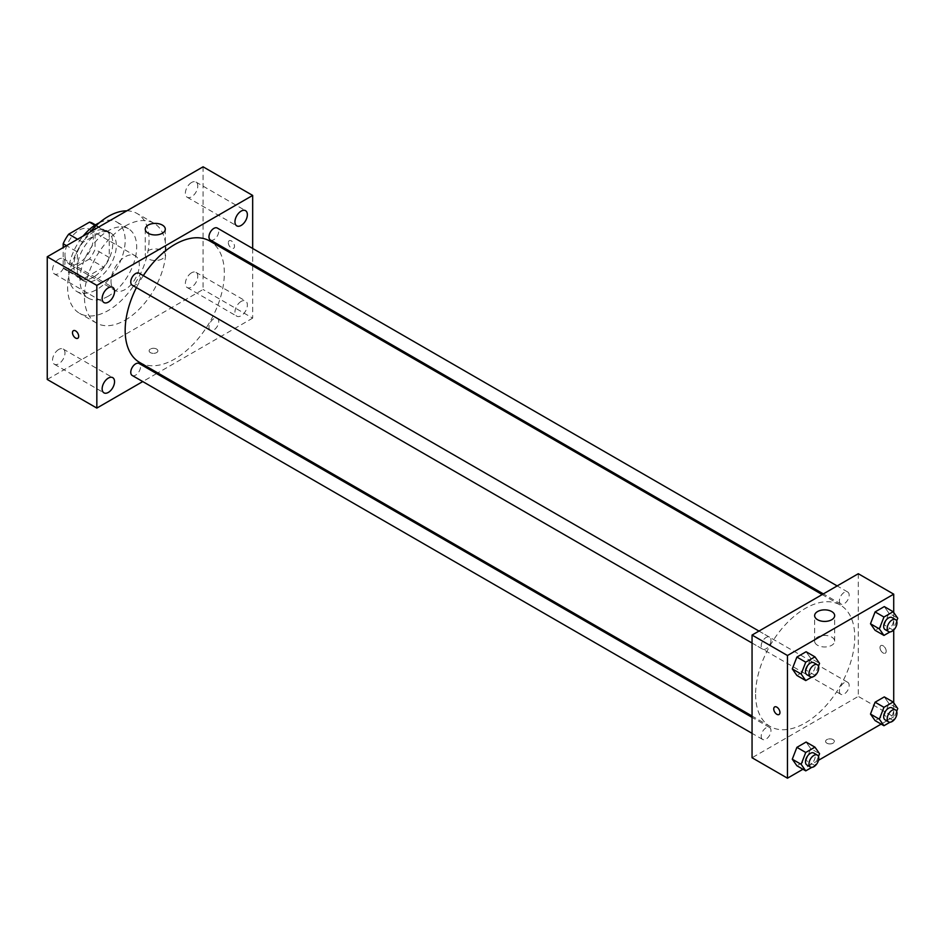 <?xml version="1.0" encoding="UTF-8"?>
<svg xmlns="http://www.w3.org/2000/svg" width="945" height="945" viewBox="0 0 945 945"><rect width="100%" height="100%" fill="white"/><g stroke="black" fill="none" stroke-linecap="round" stroke-linejoin="round"><path stroke-width="0.71" stroke-dasharray="4.72 3.54" d="M111.002 281.315A20.034 11.564 120 0 0 115.148 290.481A20.034 11.564 120 0 0 135.182 278.917A20.034 11.564 120 0 0 135.182 255.788A20.034 11.564 120 0 0 119.743 261.151A20.034 11.564 120 0 0 111.002 281.315M64.957 254.725A20.034 11.564 120 0 0 69.103 263.903A20.034 11.564 120 0 0 89.137 252.339A20.034 11.564 120 0 0 89.137 229.198A20.034 11.564 120 0 0 73.698 234.573A20.034 11.564 120 0 0 64.957 254.725M95.067 225.347L95.067 249.35A26.909 15.533 120 0 1 89.515 258.954L103.678 267.14A26.909 15.533 120 0 0 109.23 257.524L109.23 233.533L95.067 225.347A26.909 15.533 120 0 0 92.575 223.244M89.515 258.954L68.737 270.955A26.909 15.533 120 0 1 65.677 269.857A26.909 15.533 120 0 1 63.185 267.754L63.185 247.578M103.678 267.14L82.9 279.129L68.737 270.955M63.185 267.754L77.36 275.928L77.36 251.937L66.493 245.665M77.36 275.928A26.909 15.533 120 0 0 79.841 278.031A26.909 15.533 120 0 0 82.9 279.129M109.23 233.533A26.909 15.533 120 0 0 106.75 231.43A26.909 15.533 120 0 0 103.678 230.332L94.89 225.253M77.36 251.937A26.909 15.533 120 0 1 82.9 242.322L103.678 230.332M93.295 277.228A27.547 15.9 -60 0 1 79.522 278.586A27.547 15.9 -60 0 1 79.522 246.775A27.547 15.9 -60 0 1 107.068 230.875A27.547 15.9 -60 0 1 111.286 252.953A27.547 15.9 -60 0 1 93.295 277.228M96.839 279.271A27.547 15.9 120 0 0 114.829 254.996A27.547 15.9 120 0 0 110.612 232.919A27.547 15.9 120 0 0 89.385 240.302A27.547 15.9 120 0 0 77.36 268.026A27.547 15.9 120 0 0 83.065 280.63A27.547 15.9 120 0 0 96.839 279.271M82.9 242.322L77.585 239.262M109.23 257.524L95.067 249.35M99.379 222.725A40.068 23.129 -60 0 1 116.873 222.075A40.068 23.129 -60 0 1 123.015 254.181A40.068 23.129 -60 0 1 96.839 289.489A40.068 23.129 -60 0 1 76.805 291.473A40.068 23.129 -60 0 1 83.113 236.061M108.344 296.139A40.068 23.129 -60 0 1 88.31 298.124A40.068 23.129 -60 0 1 88.31 251.854A40.068 23.129 -60 0 1 128.378 228.714A40.068 23.129 -60 0 1 134.521 260.832A40.068 23.129 -60 0 1 108.344 296.139M126.807 210.841A57.598 33.252 -60 0 1 137.143 213.535A57.598 33.252 -60 0 1 145.979 259.698A57.598 33.252 -60 0 1 108.344 310.456A57.598 33.252 -60 0 1 79.545 313.303A57.598 33.252 -60 0 1 89.881 232.163M125.165 320.166A57.598 33.252 120 0 0 162.8 269.408A57.598 33.252 120 0 0 153.964 223.244A57.598 33.252 120 0 0 109.585 238.683A57.598 33.252 120 0 0 84.436 296.647A57.598 33.252 120 0 0 96.366 323.013A57.598 33.252 120 0 0 125.165 320.166M191.575 182.479A8.777 5.068 120 0 0 185.846 190.217A8.777 5.068 120 0 0 187.193 197.245A8.777 5.068 120 0 0 195.958 192.178A8.777 5.068 120 0 0 195.958 182.042A8.777 5.068 120 0 0 191.575 182.479M58.755 259.154A8.777 5.068 120 0 0 53.026 266.892A8.777 5.068 120 0 0 54.373 273.92A8.777 5.068 120 0 0 63.15 268.852A8.777 5.068 120 0 0 63.15 258.729A8.777 5.068 120 0 0 58.755 259.154M58.755 349.461A8.777 5.068 120 0 0 53.026 357.186A8.777 5.068 120 0 0 54.373 364.227A8.777 5.068 120 0 0 63.15 359.159A8.777 5.068 120 0 0 63.15 349.024A8.777 5.068 120 0 0 58.755 349.461M191.575 272.774A8.777 5.068 120 0 0 185.846 280.511A8.777 5.068 120 0 0 187.193 287.54A8.777 5.068 120 0 0 195.958 282.472A8.777 5.068 120 0 0 195.958 272.349A8.777 5.068 120 0 0 191.575 272.774M203.08 166.804L203.08 289.489L47.25 379.465M241.164 301.408A8.777 5.068 120 0 0 235.423 309.133A8.777 5.068 120 0 0 236.77 316.173A8.777 5.068 120 0 0 245.546 311.106A8.777 5.068 120 0 0 245.546 300.971A8.777 5.068 120 0 0 241.164 301.408M162.351 258.812A10.017 5.788 180 0 1 151.436 260.064A10.017 5.788 180 0 1 145.258 254.725A10.017 5.788 180 0 1 155.275 248.937A10.017 5.788 180 0 1 165.292 254.725A10.017 5.788 180 0 1 162.351 258.812M252.669 265.781L252.669 318.122L203.08 289.489M252.669 318.122L157.756 372.921M156.587 373.594L142.766 381.567M156.598 349.048A4.382 2.528 180 0 1 157.886 350.831A4.382 2.528 180 0 1 153.503 353.371A4.382 2.528 180 0 1 149.121 350.831A4.382 2.528 180 0 1 151.826 348.492A4.382 2.528 180 0 1 156.598 349.048A4.382 2.528 180 0 1 157.886 350.831A4.382 2.528 180 0 1 153.503 353.359A4.382 2.528 180 0 1 149.121 350.831A4.382 2.528 180 0 1 151.826 348.492A4.382 2.528 180 0 1 156.598 349.048M73.391 330.679L73.391 330.679A4.382 2.528 60 0 1 76.769 331.849A4.382 2.528 60 0 1 78.683 336.266A4.382 2.528 60 0 1 77.773 338.275L77.773 338.275M252.669 248.464L252.669 264.423M228.324 242.711A4.382 2.528 -120 0 0 230.237 247.129A4.382 2.528 -120 0 0 233.616 248.299A4.382 2.528 -120 0 0 233.616 243.243A4.382 2.528 -120 0 0 229.233 240.715A4.382 2.528 -120 0 0 228.324 242.711M228.312 242.723A4.382 2.528 -120 0 0 230.226 247.129A4.382 2.528 -120 0 0 233.604 248.299A4.382 2.528 -120 0 0 233.604 243.243A4.382 2.528 -120 0 0 229.222 240.715A4.382 2.528 -120 0 0 228.312 242.723M210.392 240.018A6.91 3.993 120 0 0 217.303 236.026A6.91 3.993 120 0 0 217.303 228.052M132.194 375.472A6.91 3.993 120 0 0 139.104 371.479A6.91 3.993 120 0 0 139.104 363.494M208.963 327.159A6.91 3.993 120 0 0 210.392 330.325A6.91 3.993 120 0 0 217.303 326.332A6.91 3.993 120 0 0 217.303 318.347A6.91 3.993 120 0 0 211.987 320.201A6.91 3.993 120 0 0 208.963 327.159M132.194 285.166A6.91 3.993 120 0 0 137.521 283.323A6.91 3.993 120 0 0 140.533 276.365A6.91 3.993 120 0 0 139.104 273.2M139.695 362.49A70.119 40.481 120 0 0 209.814 321.997A70.119 40.481 120 0 0 209.814 241.034M143.321 275.633A70.119 40.481 120 0 0 136.411 287.599M755.598 694.362A70.119 40.481 120 0 0 770.116 726.457A70.119 40.481 120 0 0 840.235 685.976A70.119 40.481 120 0 0 840.235 605.001A70.119 40.481 120 0 0 786.205 623.794A70.119 40.481 120 0 0 755.598 694.362M770.966 640.332A6.91 3.993 -60 0 1 767.942 647.29A6.91 3.993 -60 0 1 762.615 649.144A6.91 3.993 -60 0 1 762.615 641.159A6.91 3.993 -60 0 1 769.537 637.166A6.91 3.993 -60 0 1 770.966 640.332M839.384 691.126A6.91 3.993 120 0 0 840.826 694.291A6.91 3.993 120 0 0 847.736 690.299A6.91 3.993 120 0 0 847.736 682.325A6.91 3.993 120 0 0 842.408 684.168A6.91 3.993 120 0 0 839.384 691.126M761.186 736.273A6.91 3.993 120 0 0 762.615 739.439A6.91 3.993 120 0 0 769.537 735.446A6.91 3.993 120 0 0 769.537 727.473A6.91 3.993 120 0 0 764.21 729.327A6.91 3.993 120 0 0 761.186 736.273M839.384 600.831A6.91 3.993 120 0 0 840.826 603.997A6.91 3.993 120 0 0 847.736 600.004A6.91 3.993 120 0 0 847.736 592.019A6.91 3.993 120 0 0 842.408 593.873A6.91 3.993 120 0 0 839.384 600.831M858.296 573.721L858.296 696.406L752.055 757.748M893.722 702.82L893.722 716.853L858.296 696.406M893.722 716.853L881.153 724.106M818.5 760.288L802.943 769.254M826.875 743.183A4.382 2.528 0 0 0 831.647 743.727A4.382 2.528 0 0 0 834.352 741.388A4.382 2.528 0 0 0 829.97 738.86A4.382 2.528 0 0 0 825.587 741.388A4.382 2.528 0 0 0 826.875 743.183A4.382 2.528 0 0 0 831.647 743.727A4.382 2.528 0 0 0 834.352 741.388A4.382 2.528 0 0 0 829.97 738.86A4.382 2.528 0 0 0 825.587 741.388A4.382 2.528 0 0 0 826.875 743.172M888.891 613.14L884.296 606.595L888.891 613.14L884.296 624.999L875.094 630.315L884.296 624.999L888.891 613.14L897.75 618.254M810.692 748.594L806.097 742.049L810.692 748.594L806.097 760.453L796.895 765.757L806.097 760.453L810.692 748.594L819.551 753.708M893.722 612.525L893.722 629.996M888.891 703.446L884.296 696.902L888.891 703.446L884.296 715.306L875.094 720.61L884.296 715.306L888.891 703.446L897.75 708.549M810.692 658.287L806.097 651.743L810.692 658.287L806.097 670.147L796.895 675.462L806.097 670.147L810.692 658.287L819.551 663.402M879.996 647.585A4.382 2.528 -120 0 0 881.909 651.991A4.382 2.528 -120 0 0 885.288 653.172A4.382 2.528 -120 0 0 885.288 648.105A4.382 2.528 -120 0 0 880.905 645.577A4.382 2.528 -120 0 0 879.996 647.585A4.382 2.528 -120 0 0 881.909 652.003A4.382 2.528 -120 0 0 885.288 653.172A4.382 2.528 -120 0 0 885.288 648.116A4.382 2.528 -120 0 0 880.905 645.577A4.382 2.528 -120 0 0 879.996 647.585M774.652 706.919L774.652 706.919A4.382 2.528 60 0 1 778.03 708.1A4.382 2.528 60 0 1 779.944 712.506A4.382 2.528 60 0 1 779.034 714.514L779.034 714.514M817.567 645.281A10.017 5.788 180 0 1 814.637 641.182A10.017 5.788 180 0 1 824.654 635.406A10.017 5.788 180 0 1 834.671 641.182A10.017 5.788 180 0 1 828.493 646.534A10.017 5.788 180 0 1 817.567 645.281M818.476 666.166L814.944 675.262L811.814 677.069M806.888 674.706A6.91 3.993 120 0 0 813.799 670.714A6.91 3.993 120 0 0 813.799 662.728M814.944 675.262L806.097 670.147M896.675 621.019L893.155 630.114L890.025 631.922M885.087 629.559A6.91 3.993 120 0 0 892.009 625.566A6.91 3.993 120 0 0 892.009 617.581M893.155 630.114L884.296 624.999M818.476 756.472L814.944 765.556L811.814 767.364M806.888 765.001A6.91 3.993 120 0 0 813.799 761.008A6.91 3.993 120 0 0 813.799 753.035M814.944 765.556L806.097 760.453M896.675 711.313L893.155 720.409L890.025 722.216M885.087 719.854A6.91 3.993 120 0 0 892.009 715.861A6.91 3.993 120 0 0 892.009 707.876M893.155 720.409L884.296 715.306M69.103 263.903L115.148 290.481M89.137 229.198L135.182 255.788M110.612 232.919L107.068 230.875M83.065 280.63L79.522 278.586M106.75 231.43L95.445 224.898M79.841 278.031L65.677 269.857M128.378 228.714L116.873 222.075M88.31 298.124L76.805 291.473M153.964 223.244L137.143 213.535M96.366 323.013L79.545 313.303M187.193 197.245L236.77 225.867M195.958 182.042L245.546 210.676M54.373 273.92L103.962 302.554M63.15 258.729L112.727 287.351M54.373 364.227L103.962 392.848M63.15 349.024L112.727 377.646M187.193 287.54L236.77 316.173M195.958 272.349L245.546 300.971M145.258 229.174L145.258 254.725M165.292 229.174L165.292 254.725M840.235 605.001L822.174 594.57M770.116 726.457L752.055 716.026M752.055 643.037L762.615 649.144M758.965 631.071L769.537 637.166M847.736 682.325L217.303 318.347M840.826 694.291L210.392 330.325M769.537 727.473L752.055 717.373M762.615 739.439L752.055 733.344M847.736 592.019L837.164 585.924M840.826 603.997L823.343 593.897M834.671 641.182L834.671 615.632M814.637 641.182L814.637 615.632"/><path stroke-width="1.42" d="M77.585 239.262L68.737 234.147L89.515 222.146A26.909 15.533 120 0 1 92.575 223.244L95.445 224.898M63.185 247.578L63.185 243.751A26.909 15.533 120 0 1 68.737 234.147M66.493 245.665L63.185 243.751M94.89 225.253L89.515 222.146M83.113 236.061A40.068 23.129 -60 0 1 99.379 222.725M89.881 232.163A57.598 33.252 -60 0 1 126.807 210.841M142.766 381.567L96.839 408.086L47.25 379.465L47.25 256.768L203.08 166.804L252.669 195.426L252.669 248.464M241.164 211.101A8.777 5.068 120 0 0 235.423 218.838A8.777 5.068 120 0 0 236.77 225.867A8.777 5.068 120 0 0 245.546 220.799A8.777 5.068 120 0 0 245.546 210.676A8.777 5.068 120 0 0 241.164 211.101M108.344 287.788A8.777 5.068 120 0 0 102.615 295.513A8.777 5.068 120 0 0 103.962 302.554A8.777 5.068 120 0 0 112.727 297.486A8.777 5.068 120 0 0 112.727 287.351A8.777 5.068 120 0 0 108.344 287.788M108.344 378.083A8.777 5.068 120 0 0 102.615 385.82A8.777 5.068 120 0 0 103.962 392.848A8.777 5.068 120 0 0 112.727 387.781A8.777 5.068 120 0 0 112.727 377.646A8.777 5.068 120 0 0 108.344 378.083M96.839 408.086L96.839 285.402L47.25 256.768M96.839 285.402L252.669 195.426M162.351 233.261A10.017 5.788 180 0 1 151.436 234.514A10.017 5.788 180 0 1 145.258 229.174A10.017 5.788 180 0 1 155.275 223.386A10.017 5.788 180 0 1 165.292 229.174A10.017 5.788 180 0 1 162.351 233.261M157.756 372.921L156.587 373.594M78.683 336.266A4.382 2.528 60 0 1 77.773 338.275A4.382 2.528 60 0 1 73.391 335.747A4.382 2.528 60 0 1 73.391 330.679A4.382 2.528 60 0 1 76.769 331.86A4.382 2.528 60 0 1 78.683 336.266M77.773 338.275A4.382 2.528 60 0 1 73.391 335.735A4.382 2.528 60 0 1 73.391 330.679M252.669 264.423L252.669 265.781M837.164 585.924L217.303 228.052A6.91 3.993 120 0 0 213.853 228.395A6.91 3.993 120 0 0 208.963 236.852A6.91 3.993 120 0 0 210.392 240.018L823.343 593.897M752.055 717.373L139.104 363.494A6.91 3.993 120 0 0 135.655 363.837A6.91 3.993 120 0 0 130.764 372.306A6.91 3.993 120 0 0 132.194 375.472L752.055 733.344M758.965 631.071L139.104 273.2A6.91 3.993 120 0 0 135.655 273.542A6.91 3.993 120 0 0 131.131 279.637A6.91 3.993 120 0 0 132.194 285.166L752.055 643.037M136.411 287.599A70.119 40.481 120 0 0 125.165 330.384A70.119 40.481 120 0 0 139.695 362.49L752.055 716.026M822.174 594.57L209.814 241.034A70.119 40.481 120 0 0 143.321 275.633M802.943 769.254L787.468 778.196L752.055 757.748L752.055 635.064L858.296 573.721L893.722 594.169L893.722 612.525M881.153 724.106L818.5 760.288M875.094 630.315L870.487 623.771L875.094 611.911L884.296 606.595L875.094 611.911L870.487 623.771L875.094 630.315L883.953 635.43L879.346 628.886L883.953 617.026L893.155 611.71L897.75 618.254L896.675 621.019M796.895 765.757L792.288 759.213L796.895 747.353L806.097 742.049L796.895 747.353L792.288 759.213L796.895 765.757L805.742 770.872L801.147 764.328L805.742 752.468L814.944 747.164L819.551 753.708L818.476 756.472M893.722 629.996L893.722 702.82M787.468 778.196L787.468 655.511L893.722 594.169M875.094 720.61L870.487 714.066L875.094 702.206L884.296 696.902L875.094 702.206L870.487 714.066L875.094 720.61L883.953 725.725L879.346 719.18L883.953 707.321L893.155 702.005L897.75 708.549L896.675 711.313M796.895 675.462L792.288 668.918L796.895 657.058L806.097 651.743L796.895 657.058L792.288 668.918L796.895 675.462L805.742 680.577L801.147 674.033L805.742 662.173L814.944 656.858L819.551 663.402L818.476 666.166M787.468 655.511L752.055 635.064M817.567 619.719A10.017 5.788 180 0 1 814.637 615.632A10.017 5.788 180 0 1 824.654 609.856A10.017 5.788 180 0 1 834.671 615.632A10.017 5.788 180 0 1 828.493 620.983A10.017 5.788 180 0 1 817.567 619.719M779.944 712.506A4.382 2.528 60 0 1 779.034 714.514A4.382 2.528 60 0 1 774.652 711.987A4.382 2.528 60 0 1 774.652 706.919A4.382 2.528 60 0 1 778.03 708.1A4.382 2.528 60 0 1 779.944 712.506M779.034 714.514A4.382 2.528 60 0 1 774.652 711.987A4.382 2.528 60 0 1 774.652 706.919M811.814 677.069L805.742 680.577M817.342 664.772L813.799 662.728A6.91 3.993 120 0 0 808.471 664.583A6.91 3.993 120 0 0 805.459 671.541A6.91 3.993 120 0 0 806.888 674.706L810.432 676.75A6.91 3.993 120 0 0 817.342 672.757A6.91 3.993 120 0 0 817.342 664.772A6.91 3.993 120 0 0 812.015 666.627A6.91 3.993 120 0 0 809.003 673.584A6.91 3.993 120 0 0 810.432 676.75M801.147 674.033L792.288 668.918M805.742 662.173L796.895 657.058M814.944 656.858L806.097 651.743M890.025 631.922L883.953 635.43M895.541 619.625L892.009 617.581A6.91 3.993 120 0 0 886.682 619.436A6.91 3.993 120 0 0 883.658 626.393A6.91 3.993 120 0 0 885.087 629.559L888.631 631.603A6.91 3.993 120 0 0 895.541 627.61A6.91 3.993 120 0 0 895.541 619.625A6.91 3.993 120 0 0 890.225 621.479A6.91 3.993 120 0 0 887.201 628.437A6.91 3.993 120 0 0 888.631 631.603M879.346 628.886L870.487 623.771M883.953 617.026L875.094 611.911M893.155 611.71L884.296 606.595M811.814 767.364L805.742 770.872M817.342 755.079L813.799 753.035A6.91 3.993 120 0 0 808.471 754.878A6.91 3.993 120 0 0 805.459 761.835A6.91 3.993 120 0 0 806.888 765.001L810.432 767.045A6.91 3.993 120 0 0 817.342 763.052A6.91 3.993 120 0 0 817.342 755.079A6.91 3.993 120 0 0 812.015 756.921A6.91 3.993 120 0 0 809.003 763.879A6.91 3.993 120 0 0 810.432 767.045M801.147 764.328L792.288 759.213M805.742 752.468L796.895 747.353M814.944 747.164L806.097 742.049M890.025 722.216L883.953 725.725M895.541 709.931L892.009 707.876A6.91 3.993 120 0 0 886.682 709.73A6.91 3.993 120 0 0 883.658 716.688A6.91 3.993 120 0 0 885.087 719.854L888.631 721.897A6.91 3.993 120 0 0 895.541 717.905A6.91 3.993 120 0 0 895.541 709.931A6.91 3.993 120 0 0 890.225 711.774A6.91 3.993 120 0 0 887.201 718.732A6.91 3.993 120 0 0 888.631 721.897M879.346 719.18L870.487 714.066M883.953 707.321L875.094 702.206M893.155 702.005L884.296 696.902"/></g></svg>
